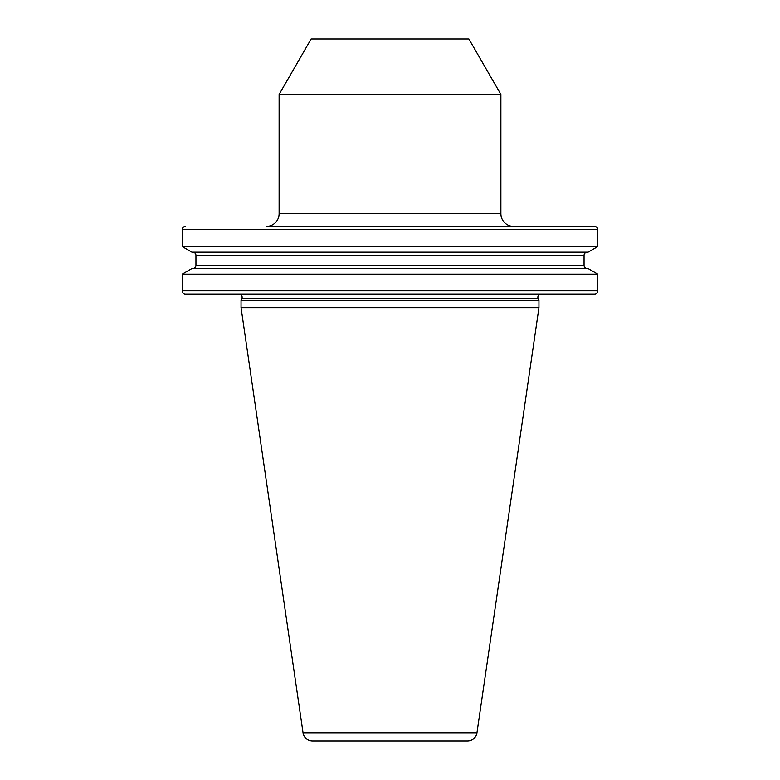 <?xml version="1.0" encoding="UTF-8"?>
<svg xmlns="http://www.w3.org/2000/svg" width="780" height="780" viewBox="0 0 780 780"><rect width="100%" height="100%" fill="white"/><g stroke="black" fill="none" stroke-linecap="round" stroke-linejoin="round"><path stroke-width="1.17" d="M541.086 294.04A3.198 3.198 0 0 0 538.181 298.594L538.951 300.232L538.951 307.69L476.96 732.791A9.594 9.594 0 0 1 467.464 741L312.536 741L467.464 741M238.914 294.04A3.198 3.198 0 0 1 241.82 298.594L241.049 300.232L538.951 300.232M279.113 213.652A12.792 12.792 0 0 1 266.321 226.444L513.679 226.444A12.792 12.792 0 0 1 500.887 213.652L500.887 94.448L279.113 94.448L279.113 213.652L500.887 213.652M594.604 294.04L185.396 294.04A3.198 3.198 0 0 1 182.198 290.843L597.802 290.843A3.198 3.198 0 0 1 594.604 294.04M266.321 226.444L594.604 226.444A3.198 3.198 0 0 1 597.802 229.642L597.802 246.558L588.071 252.184L191.929 252.184L182.198 246.558L597.802 246.558M185.396 226.444A3.198 3.198 0 0 0 182.198 229.642L182.198 246.558M241.049 300.232L241.049 307.69L303.04 732.791A9.594 9.594 0 0 0 312.536 741M279.113 94.448L311.123 39L468.877 39L500.887 94.448M241.049 307.69L538.951 307.69M597.802 274.141L588.071 268.515L191.929 268.515L182.198 274.141L597.802 274.141L597.802 290.843M182.198 274.141L182.198 290.843M192.748 268.515A3.198 3.198 0 0 0 195.946 265.317L584.054 265.317A3.198 3.198 0 0 0 587.252 268.515M195.946 265.317L195.946 255.382L584.054 255.382L584.054 265.317M195.946 255.382A3.198 3.198 0 0 0 192.748 252.184M584.054 255.382A3.198 3.198 0 0 1 587.252 252.184M594.604 226.444L513.679 226.444M597.802 229.642L182.198 229.642M303.04 732.791L476.96 732.791M241.82 298.594L538.181 298.594"/></g></svg>
